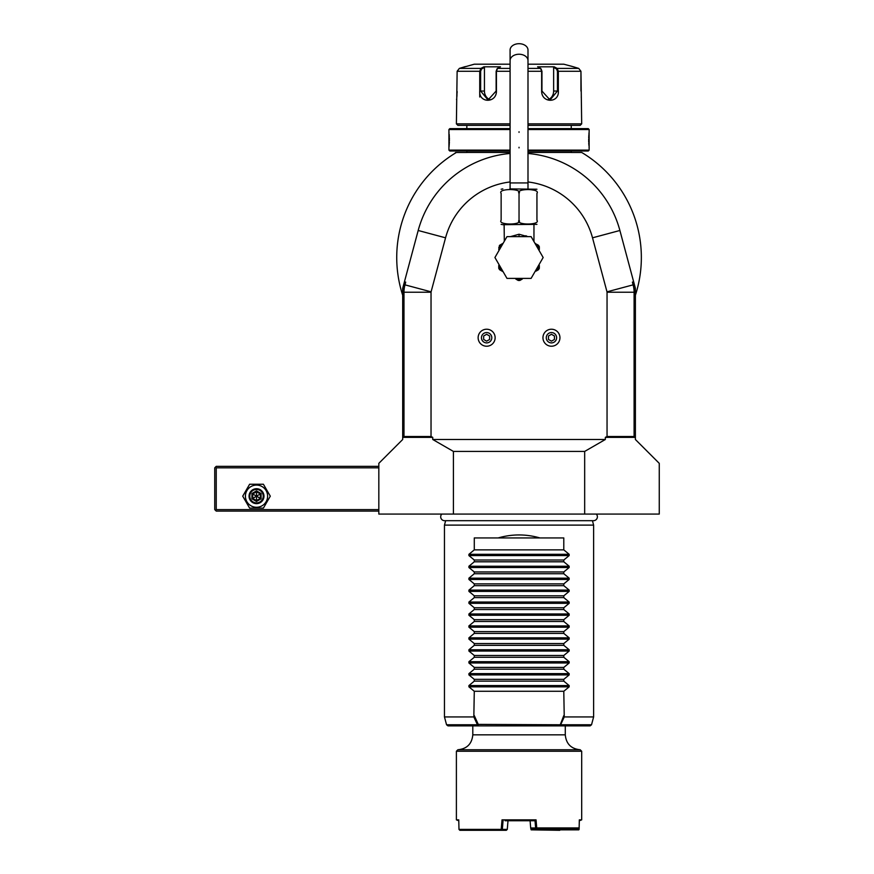 <?xml version="1.0" encoding="UTF-8"?>
<svg xmlns="http://www.w3.org/2000/svg" width="874" height="874" viewBox="0 0 874 874"><rect width="100%" height="100%" fill="white"/><g stroke="black" fill="none" stroke-linecap="round" stroke-linejoin="round"><path stroke-width="1.31" d="M527.994 153.474A104.41 104.41 0 0 1 619.895 230.485L635.387 288.3L635.387 439.491L659.258 463.351L659.258 514.076L378.824 514.076L378.824 463.351L402.696 439.491L402.696 288.3L418.187 230.485A104.41 104.41 0 0 1 510.088 153.474M453.409 514.076L453.409 451.421L432.739 439.491L432.739 437.361L403.132 437.361L403.132 292.222L405.689 282.105L404.4 281.931M633.683 281.931L632.394 282.105L634.95 292.222L634.95 437.361L605.343 437.361L605.343 439.491L584.673 451.421L584.673 514.076M584.673 451.421L453.409 451.421M635.387 288.3L635.387 295.248A122.316 122.316 0 0 0 581.756 152.502L571.847 152.502A2.983 2.983 0 0 1 571.246 152.437L527.994 152.437M635.387 403.69L635.387 295.248M605.343 437.361L607.048 436.508L607.048 292.222A1.497 1.497 0 0 0 606.993 291.84L592.517 237.815A76.071 76.071 0 0 0 527.994 181.967M510.088 181.967A76.071 76.071 0 0 0 445.554 237.815L431.09 291.84A1.497 1.497 0 0 0 431.035 292.222L431.035 436.508L432.739 437.361M403.132 437.361L403.985 436.508L403.985 292.222A28.536 28.536 0 0 1 404.957 284.837L405.689 282.105M605.343 439.491L432.739 439.491M431.035 436.508L403.985 436.508M632.394 282.105L633.126 284.837A28.536 28.536 0 0 1 634.098 292.222L634.098 436.508L634.95 437.361M634.098 436.508L607.048 436.508M527.317 236.472L525.864 235.729M510.482 236.625L519.036 234.243L527.59 236.625M533.369 240.569L533.959 240.973L533.959 224.694M504.32 240.842L504.123 224.694L502.845 224.694L536.942 224.356M519.036 220.215L519.036 193.373C522.98 188.314 497.208 188.314 501.141 193.373L501.141 220.215C501.141 225.273 501.141 225.273 501.141 220.215C497.219 225.273 522.98 225.273 519.036 220.215C515.114 225.273 540.853 225.273 536.942 220.215C536.942 225.273 536.942 225.273 536.942 220.215L536.942 220.292M528.289 189.232L534.615 190.314M536.942 220.215L536.942 193.373C536.942 188.314 536.942 188.314 536.942 193.373C540.853 188.314 515.103 188.314 519.036 193.373M501.141 193.373C501.141 188.314 501.141 188.314 501.141 193.373M509.793 188.893L536.942 189.232M527.994 60.579A8.948 6.326 0 0 0 519.036 54.243A8.948 6.326 0 0 0 510.088 60.579L510.088 50.026A8.948 6.326 0 0 1 519.036 43.7A8.948 6.326 0 0 1 527.994 50.026L527.994 182.928L510.088 182.928L510.088 188.893M504.014 241.759L504.702 240.569M543.158 257.513L531.097 278.391L506.986 278.391L494.924 257.513L506.986 236.625L531.097 236.625L543.158 257.513M539.324 265.434L539.324 268.285A22.975 22.975 0 0 1 538.515 269.695L536.046 271.115A21.774 21.774 0 0 0 539.324 265.434M539.324 247.517L537.969 246.73L538.515 245.332L539.324 246.73L539.324 249.593A21.774 21.774 0 0 0 537.969 246.73L535.751 244.698M538.515 245.332L537.554 244.775M534.822 243.07L535.609 243.649M536.833 244.349L538.46 245.299M503.151 271.759L499.567 269.695A22.975 22.975 0 0 1 498.759 268.285L498.759 265.434A21.774 21.774 0 0 0 502.037 271.115L503.151 271.759M518.227 280.467L515.758 279.035A21.774 21.774 0 0 0 522.324 279.035L519.855 280.467A22.975 22.975 0 0 1 518.227 280.467M502.321 244.698L500.114 246.73A21.774 21.774 0 0 0 498.759 249.593L499.425 245.55L502.681 243.529M498.759 247.517L500.114 246.73L499.567 245.332L502.332 243.704M546.272 337.725A5.178 5.178 0 0 1 551.45 332.557A5.178 5.178 0 0 1 556.618 337.725A5.178 5.178 0 0 1 551.45 342.903A5.178 5.178 0 0 1 546.272 337.725M542.951 337.725A8.5 8.5 0 0 1 551.45 329.225A8.5 8.5 0 0 1 559.95 337.725A8.5 8.5 0 0 1 551.45 346.224A8.5 8.5 0 0 1 542.951 337.725A8.5 8.5 0 0 0 551.45 346.224A8.5 8.5 0 0 0 559.95 337.725A8.5 8.5 0 0 0 551.45 329.225A8.5 8.5 0 0 0 542.951 337.725M554.433 339.451L554.433 335.998L551.45 334.283L548.468 335.998L548.468 339.451L551.45 341.166L554.433 339.451M481.454 337.725A5.178 5.178 0 0 1 486.632 332.557A5.178 5.178 0 0 1 491.8 337.725A5.178 5.178 0 0 1 486.632 342.903A5.178 5.178 0 0 1 481.454 337.725M478.133 337.725A8.5 8.5 0 0 1 486.632 329.225A8.5 8.5 0 0 1 495.132 337.725A8.5 8.5 0 0 1 486.632 346.224A8.5 8.5 0 0 1 478.133 337.725A8.5 8.5 0 0 0 486.632 346.224A8.5 8.5 0 0 0 495.132 337.725A8.5 8.5 0 0 0 486.632 329.225A8.5 8.5 0 0 0 478.133 337.725M489.615 339.451L489.615 335.998L486.632 334.283L483.65 335.998L483.65 339.451L486.632 341.166L489.615 339.451M583.493 153.551L581.756 152.502C583.515 153.562 583.515 153.562 581.756 152.502C583.515 153.562 583.515 153.562 581.756 152.502C583.515 153.562 583.515 153.562 581.756 152.502C583.515 153.562 583.515 153.562 581.756 152.502L583.493 153.551M510.088 152.437L466.836 152.437A2.983 2.983 0 0 1 466.235 152.502L456.326 152.502A122.316 122.316 0 0 0 402.696 295.248M456.326 152.502C454.567 153.562 454.567 153.562 456.326 152.502C454.567 153.562 454.567 153.562 456.326 152.502C454.567 153.562 454.567 153.562 456.326 152.502C454.567 153.562 454.567 153.562 456.326 152.502L454.589 153.551L455.649 152.502M571.246 151.005L571.246 152.437M466.836 151.005L466.836 152.437M527.994 151.005L588.257 151.005L589.152 150.109L589.109 132.072M510.088 150.109L448.93 150.109L449.826 151.005L510.088 151.005M527.994 150.109L589.152 150.109M527.994 129.527L589.152 129.527L589.152 131.766M589.043 132.739L588.901 134.235M588.836 135.164L588.792 135.896M588.748 136.639L588.705 137.786M588.683 138.977L588.672 139.818M588.683 140.659L588.705 141.894M588.748 142.997L588.792 143.849M588.836 144.538L588.912 145.455M589.043 146.898L589.109 147.564M448.93 150.109L448.93 129.527L510.088 129.527M449.039 146.898L449.181 145.423M449.247 144.527L449.291 143.806M449.334 142.997L449.378 141.872M449.4 140.659L449.411 139.818M449.4 138.944L449.378 137.731M449.334 136.639L449.291 135.809M449.247 135.099L449.17 134.17M449.039 132.728L448.963 132.072M448.93 129.527L449.826 128.631L510.088 128.631L466.836 128.631L466.836 125.353M571.246 125.353L571.246 128.631L527.994 128.631L588.257 128.631L589.152 129.527M510.088 123.857L456.392 123.857L457.878 125.353L510.088 125.353M527.994 125.353L580.194 125.353L581.691 123.857L580.948 71.275L578.719 68.401L572.743 66.588L578.719 68.401L557.164 68.401L558.344 71.275L558.344 91.038C559.338 103.318 541.465 103.34 541.64 91.038L541.64 71.275L540.591 68.401L537.597 66.817L554.182 66.817L557.164 68.401L556.552 68.97L557.448 71.275L557.448 91.038L550.063 99.997L541.946 91.038L541.946 71.275L541.05 68.97M527.994 123.857L581.691 123.857M484.436 67.429L483.901 66.817L480.918 68.401L483.901 66.817L500.485 66.817L497.492 68.401L496.432 71.275L496.432 91.038C496.64 103.296 478.755 103.361 479.739 91.038L479.739 71.275L480.918 68.401L481.53 68.97L484.436 67.429L484.436 91.038A8.948 7.746 90 0 0 490.117 99.669M510.088 64.195L474.287 64.195L459.363 68.401L457.135 71.275L456.392 123.857M541.17 69.046L540.591 68.401L527.994 68.401M510.088 68.401L497.492 68.401L496.913 69.046M497.033 68.97L496.137 71.275L496.137 91.038L488.009 99.997L480.634 91.038L480.634 71.275L481.53 68.97M456.545 99.581L456.621 99.013M456.84 97.036L456.927 96.129M456.982 95.342L457.036 94.589M457.091 93.354L457.135 91.42M556.552 68.97L553.635 67.429L553.635 91.038L558.344 91.038L558.344 71.275L557.448 71.275M558.344 71.275L580.948 71.275L580.948 91.038M581.243 97.047L581.319 97.812M457.135 71.275L479.739 71.275L479.739 97.003M527.994 64.195L563.785 64.195L572.743 66.588M553.635 67.429L554.182 66.817L557.164 68.401M553.635 91.038A8.948 7.746 -90 0 1 547.965 99.669M480.918 68.401L459.363 68.401L465.339 66.588M441.785 514.076A3.911 3.911 0 0 0 444.593 520.696L593.49 520.696A3.911 3.911 0 0 0 596.297 514.076M592.441 520.696L593.621 525.11L444.462 525.11L444.462 716.931L473.828 716.931L474.287 691.279L468.912 686.844L468.912 685.577L474.287 681.13L563.785 681.13L563.785 679.349L569.171 674.903L468.912 674.903L468.912 673.646L474.287 669.2L563.785 669.2L563.785 667.419L569.171 662.973L468.912 662.973L468.912 661.705L474.287 657.27L563.785 657.27L563.785 655.478L569.171 651.043L468.912 651.043L468.912 649.775L474.287 645.329L563.785 645.329L563.785 643.548L569.171 639.113L468.912 639.113L468.912 637.845L474.287 633.399L563.785 633.399L563.785 631.618L569.171 627.171L468.912 627.171L468.912 625.904L474.287 621.469L563.785 621.469L563.785 619.688L569.171 615.241L468.912 615.241L468.912 613.974L474.287 609.528L563.785 609.528L563.785 607.747L569.171 603.311L468.912 603.311L468.912 602.044L474.287 597.597L563.785 597.597L563.785 595.817L569.171 591.37L468.912 591.37L468.912 590.114L474.287 585.667L563.785 585.667L563.785 583.887L569.171 579.44L468.912 579.44L468.912 578.173L474.287 573.737L563.785 573.737L563.785 571.957L569.171 567.51L468.912 567.51L468.912 566.243L474.287 561.796L563.785 561.796L563.785 560.016L569.171 555.58L468.912 555.58L468.912 554.313L474.287 549.866L563.785 549.866L563.785 537.936L539.924 537.936C526.006 533.948 512.077 533.948 498.158 537.936L474.287 537.936L474.287 549.866M593.621 525.11L593.621 716.931L564.243 716.931L560.638 724.775L478.264 724.393L474.287 715.609M468.912 674.903L474.287 679.349L474.287 681.13M468.912 662.973L474.287 667.419L474.287 669.2M468.912 651.043L474.287 655.478L474.287 657.27M468.912 639.113L474.287 643.548L474.287 645.329M468.912 627.171L474.287 631.618L474.287 633.399M468.912 615.241L474.287 619.688L474.287 621.469M468.912 603.311L474.287 607.747L474.287 609.528M468.912 591.37L474.287 595.817L474.287 597.597M468.912 579.44L474.287 583.887L474.287 585.667M468.912 567.51L474.287 571.957L474.287 573.737M468.912 555.58L474.287 560.016L474.287 561.796M569.171 555.58L569.171 554.313L563.785 549.866M569.171 567.51L569.171 566.243L563.785 561.796M569.171 579.44L569.171 578.173L563.785 573.737M569.171 591.37L569.171 590.114L563.785 585.667M569.171 603.311L569.171 602.044L563.785 597.597M569.171 615.241L569.171 613.974L563.785 609.528M569.171 627.171L569.171 625.904L563.785 621.469M569.171 639.113L569.171 637.845L563.785 633.399M569.171 651.043L569.171 649.775L563.785 645.329M569.171 662.973L569.171 661.705L563.785 657.27M569.171 674.903L569.171 673.646L563.785 669.2M474.287 691.279L563.785 691.279L569.171 686.844L569.171 685.577L563.785 681.13M563.785 691.279L564.243 716.931M593.621 716.931L591.523 724.775L560.638 724.775L559.808 725.89L478.264 725.89L477.444 724.775L478.264 724.393L478.264 725.89L448.001 725.89L590.081 725.89L559.808 725.89L563.785 715.609M444.462 716.931L446.559 724.775L477.444 724.775L473.839 716.931M474.287 679.349L563.785 679.349M474.287 667.419L563.785 667.419M474.287 655.478L563.785 655.478M474.287 643.548L563.785 643.548M474.287 631.618L563.785 631.618M474.287 619.688L563.785 619.688M474.287 607.747L563.785 607.747M474.287 595.817L563.785 595.817M474.287 583.887L563.785 583.887M474.287 571.957L563.785 571.957M474.287 560.016L563.785 560.016M498.158 537.936L539.924 537.936M519.036 749.75L457.878 749.75L456.392 751.247L581.691 751.247L580.194 749.75L519.036 749.75M458.774 820.752L456.392 819.856L456.392 751.247M456.392 819.856L458.752 819.856L458.981 829.404L501.206 829.404L502.026 819.856L536.057 819.856L536.745 827.918L579.134 827.918L578.173 828.803L536.855 828.803L536.745 827.918M578.501 828.508L579.101 829.404L579.331 819.856L579.134 827.918M579.331 819.856L581.691 819.856L581.691 751.247M458.981 829.404L459.866 830.3L501.392 830.3L502.332 829.404L507.281 829.404L506.341 830.3L501.392 830.3M502.026 819.856L503.053 820.752L502.332 829.404M505.085 820.752L535.03 820.752M578.774 829.863L531.141 829.841L530.682 827.973L535.631 827.984L535.019 820.752L536.057 819.856M530.693 827.995L531.643 828.803L536.396 828.803L535.631 827.995L536.68 827.973M581.691 819.856L579.309 820.752M559.469 829.841L578.468 829.404M559.764 830.3L531.141 829.841M530.529 826.159L530.31 823.461M558.945 828.803L558.934 829.404M531.403 829.404L531.337 828.541M560.037 828.803L560.016 829.404M507.281 829.404L508.002 820.741M532.998 820.752L535.019 820.752M530.081 820.741L530.682 827.973M378.824 466.345L216.239 466.345L214.742 467.83L214.742 509.597L216.239 511.093L378.824 511.093M215.496 510.34L216.239 509.597L216.239 467.83L378.824 467.83M215.496 467.087L216.239 467.83M216.239 509.597L378.824 509.597M249.625 508.1L242.732 496.17L249.625 484.24L263.402 484.24L270.295 496.17L263.402 508.1L249.625 508.1M267.608 496.17A11.089 11.089 0 0 1 256.508 507.27A11.089 11.089 0 0 1 245.419 496.17A11.089 11.089 0 0 1 256.508 485.081A11.089 11.089 0 0 1 267.608 496.17M263.97 496.17A7.462 7.462 0 0 0 256.508 488.719A7.462 7.462 0 0 0 249.057 496.17A7.462 7.462 0 0 0 256.508 503.632A7.462 7.462 0 0 0 263.97 496.17M263.227 496.17A6.708 6.708 0 0 1 256.508 502.889A6.708 6.708 0 0 1 249.8 496.17A6.708 6.708 0 0 1 256.508 489.462A6.708 6.708 0 0 1 263.227 496.17M261.097 493.526L260.332 493.963L256.508 491.767L252.695 493.963L252.695 498.377L256.508 500.584L260.332 498.377L260.332 493.963L256.508 496.17L256.508 490.882L251.93 493.526L261.097 498.814L261.097 493.526L256.508 490.882M256.508 501.468L256.508 496.17L251.93 498.814L256.508 501.468L261.097 498.814M592.517 237.815L619.895 230.485M418.187 230.485L445.554 237.815M431.09 291.84L404.607 284.749M403.132 292.222L431.035 292.222M606.993 291.84L633.475 284.749M634.95 292.222L607.048 292.222M519.036 236.625L519.036 234.243M539.029 248.861L538.701 248.14M541.946 71.275L527.994 71.275M510.088 71.275L496.137 71.275M479.739 91.038L484.436 91.038M479.739 71.275L480.634 71.275M519.036 131.766L519.036 132.356M519.036 147.87L519.036 147.28M569.171 686.844L468.912 686.844M569.171 685.577L468.912 685.577M569.171 673.646L468.912 673.646M569.171 661.705L468.912 661.705M569.171 649.775L468.912 649.775M569.171 637.845L468.912 637.845M569.171 625.904L468.912 625.904M569.171 613.974L468.912 613.974M569.171 602.044L468.912 602.044M569.171 590.114L468.912 590.114M569.171 578.173L468.912 578.173M569.171 566.243L468.912 566.243M569.171 554.313L468.912 554.313M472.801 725.89L472.801 734.837L565.281 734.837L565.281 725.89M251.93 493.526L251.93 498.814M501.141 224.356L502.845 224.694M501.141 189.232L502.845 188.893M527.994 188.893L527.994 182.928M510.088 60.579L510.088 182.928M533.959 240.973L534.058 241.759M535.937 243.846L534.921 243.256M445.642 520.696L444.462 525.11M591.523 724.775L590.081 725.89M446.559 724.775L448.001 725.89L478.264 725.89M472.801 734.837C471.916 743.894 466.945 748.865 457.878 749.75M565.281 734.837C566.166 743.894 571.137 748.865 580.194 749.75"/></g></svg>
